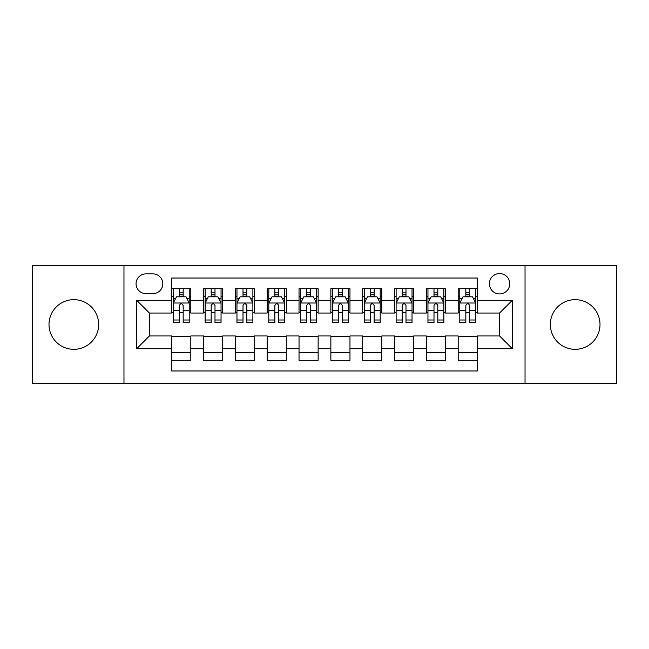<?xml version="1.0" encoding="UTF-8"?>
<svg xmlns="http://www.w3.org/2000/svg" width="649" height="649" viewBox="0 0 649 649"><rect width="100%" height="100%" fill="white"/><g stroke="black" fill="none" stroke-linecap="round" stroke-linejoin="round"><path stroke-width="0.97" d="M575.168 299.676A24.824 24.824 0 0 0 550.344 324.5A24.824 24.824 0 0 0 575.168 349.324A24.824 24.824 0 0 0 600 324.5A24.824 24.824 0 0 0 575.168 299.676M73.832 299.676A24.824 24.824 0 0 0 48.999 324.5A24.824 24.824 0 0 0 73.832 349.324A24.824 24.824 0 0 0 98.656 324.5A24.824 24.824 0 0 0 73.832 299.676M499.568 273.57A10.189 10.189 0 0 0 489.387 283.759A10.189 10.189 0 0 0 499.568 293.94A10.189 10.189 0 0 0 509.757 283.759A10.189 10.189 0 0 0 499.568 273.57M525.033 383.389L616.55 383.389L616.55 265.611L525.033 265.611L525.033 383.389L123.967 383.389L123.967 265.611L32.45 265.611L32.45 383.389L123.967 383.389M477.291 288.691L458.194 288.691L458.194 300.309L445.457 300.309L445.457 313.037L458.194 313.037L458.194 300.309M445.457 300.309L445.457 288.691L426.361 288.691L426.361 300.309L413.624 300.309L413.624 313.037L426.361 313.037L426.361 300.309M413.624 300.309L413.624 288.691L394.527 288.691L394.527 300.309L381.799 300.309L381.799 313.037L394.527 313.037L394.527 300.309M381.799 300.309L381.799 288.691L362.694 288.691L362.694 300.309L349.965 300.309L349.965 313.037L362.694 313.037L362.694 300.309M349.965 300.309L349.965 288.691L330.868 288.691L330.868 300.309L318.132 300.309L318.132 313.037L330.868 313.037L330.868 300.309M318.132 300.309L318.132 288.691L299.035 288.691L299.035 300.309L286.306 300.309L286.306 313.037L299.035 313.037L299.035 300.309M286.306 300.309L286.306 288.691L267.201 288.691L267.201 300.309L254.473 300.309L254.473 313.037L267.201 313.037L267.201 300.309M254.473 300.309L254.473 288.691L235.376 288.691L235.376 300.309L222.639 300.309L222.639 313.037L235.376 313.037L235.376 300.309M222.639 300.309L222.639 288.691L203.543 288.691L203.543 313.037L190.806 313.037L190.806 288.691L171.709 288.691M171.709 360.309L190.806 360.309L190.806 335.963L203.543 335.963L203.543 360.309L222.639 360.309L222.639 335.963L235.376 335.963L235.376 348.691L222.639 348.691M235.376 348.691L235.376 360.309L254.473 360.309L254.473 335.963L267.201 335.963L267.201 348.691L254.473 348.691M267.201 348.691L267.201 360.309L286.306 360.309L286.306 335.963L299.035 335.963L299.035 348.691L286.306 348.691M299.035 348.691L299.035 360.309L318.132 360.309L318.132 335.963L330.868 335.963L330.868 348.691L318.132 348.691M330.868 348.691L330.868 360.309L349.965 360.309L349.965 335.963L362.694 335.963L362.694 348.691L349.965 348.691M362.694 348.691L362.694 360.309L381.799 360.309L381.799 335.963L394.527 335.963L394.527 348.691L381.799 348.691M394.527 348.691L394.527 360.309L413.624 360.309L413.624 335.963L426.361 335.963L426.361 348.691L413.624 348.691M426.361 348.691L426.361 360.309L445.457 360.309L445.457 335.963L458.194 335.963L458.194 348.691L445.457 348.691M145.928 293.624L152.929 293.624A9.865 9.865 0 0 0 162.802 283.759A9.865 9.865 0 0 0 152.929 273.886L145.928 273.886A9.865 9.865 0 0 0 136.063 283.759A9.865 9.865 0 0 0 145.928 293.624M525.033 265.611L123.967 265.611M477.291 300.309L477.291 278.023L171.709 278.023L171.709 313.037L149.432 313.037L149.432 335.963L171.709 335.963L171.709 370.977L477.291 370.977L477.291 335.963L499.568 335.963L499.568 313.037L477.291 313.037L477.291 300.309L512.304 300.309L512.304 348.691L477.291 348.691M171.709 348.691L136.696 348.691L136.696 300.309L171.709 300.309M458.194 348.691L458.194 360.309L477.291 360.309M171.709 296.65L173.299 296.65M179.351 296.65L183.172 296.65M189.216 296.65L190.806 296.65M171.709 312.721L173.299 312.721M179.351 312.721L183.172 312.721M189.216 312.721L190.806 312.721M171.709 336.279L190.806 336.279M171.709 352.35L190.806 352.35M203.543 312.721L205.133 312.721M211.185 312.721L214.997 312.721M221.049 312.721L222.639 312.721M203.543 296.65L205.133 296.65M211.185 296.65L214.997 296.65M221.049 296.65L222.639 296.65M203.543 336.279L222.639 336.279M203.543 352.35L222.639 352.35M235.376 336.279L254.473 336.279M235.376 352.35L254.473 352.35M235.376 296.65L236.966 296.65M243.01 296.65L246.831 296.65M252.883 296.65L254.473 296.65M235.376 312.721L236.966 312.721M243.01 312.721L246.831 312.721M252.883 312.721L254.473 312.721M267.201 336.279L286.306 336.279M267.201 352.35L286.306 352.35M267.201 296.65L268.8 296.65M274.843 296.65L278.664 296.65M284.708 296.65L286.306 296.65M267.201 312.721L268.8 312.721M274.843 312.721L278.664 312.721M284.708 312.721L286.306 312.721M299.035 336.279L318.132 336.279M299.035 352.35L318.132 352.35M299.035 296.65L300.625 296.65M306.677 296.65L310.498 296.65M316.542 296.65L318.132 296.65M299.035 312.721L300.625 312.721M306.677 312.721L310.498 312.721M316.542 312.721L318.132 312.721M330.868 336.279L349.965 336.279M330.868 352.35L349.965 352.35M330.868 296.65L332.458 296.65M338.502 296.65L342.323 296.65M348.375 296.65L349.965 296.65M330.868 312.721L332.458 312.721M338.502 312.721L342.323 312.721M348.375 312.721L349.965 312.721M362.694 336.279L381.799 336.279M362.694 352.35L381.799 352.35M362.694 296.65L364.292 296.65M370.336 296.65L374.157 296.65M380.2 296.65L381.799 296.65M362.694 312.721L364.292 312.721M370.336 312.721L374.157 312.721M380.2 312.721L381.799 312.721M394.527 336.279L413.624 336.279M394.527 352.35L413.624 352.35M394.527 296.65L396.117 296.65M402.169 296.65L405.99 296.65M412.034 296.65L413.624 296.65M394.527 312.721L396.117 312.721M402.169 312.721L405.99 312.721M412.034 312.721L413.624 312.721M426.361 336.279L445.457 336.279M426.361 352.35L445.457 352.35M426.361 296.65L427.951 296.65M434.003 296.65L437.815 296.65M443.867 296.65L445.457 296.65M426.361 312.721L427.951 312.721M434.003 312.721L437.815 312.721M443.867 312.721L445.457 312.721M458.194 336.279L477.291 336.279M458.194 352.35L477.291 352.35M458.194 296.65L459.784 296.65M465.828 296.65L469.649 296.65M475.701 296.65L477.291 296.65M458.194 312.721L459.784 312.721M465.828 312.721L469.649 312.721M475.701 312.721L477.291 312.721M149.432 313.037L136.696 300.309M149.432 335.963L136.696 348.691M512.304 300.309L499.568 313.037M512.304 348.691L499.568 335.963M183.172 292.829L179.351 292.829M189.216 319.998L183.172 319.998L183.172 322.594L189.216 322.594L189.216 303.172L186.036 296.804L176.487 296.804L173.299 303.172L173.299 322.594L179.351 322.594L179.351 319.998L173.299 319.998M173.299 303.172L173.299 288.691M189.216 303.172L189.216 288.691M179.351 296.804L179.351 288.691M183.172 288.691L183.172 296.804M183.172 319.998L183.172 305.557C181.898 303.107 180.625 303.107 179.351 305.557L179.351 319.998M214.997 292.829L211.185 292.829M221.049 319.998L214.997 319.998L214.997 322.594L221.049 322.594L221.049 303.172L217.869 296.804L208.313 296.804L205.133 303.172L205.133 322.594L211.185 322.594L211.185 319.998L205.133 319.998M205.133 303.172L205.133 288.691M221.049 303.172L221.049 288.691M211.185 296.804L211.185 288.691M214.997 288.691L214.997 296.804M214.997 319.998L214.997 305.557C213.732 303.107 212.458 303.107 211.185 305.557L211.185 319.998M246.831 292.829L243.01 292.829M252.883 319.998L246.831 319.998L246.831 322.594L252.883 322.594L252.883 303.172L249.695 296.804L240.146 296.804L236.966 303.172L236.966 322.594L243.01 322.594L243.01 319.998L236.966 319.998M236.966 303.172L236.966 288.691M252.883 303.172L252.883 288.691M243.01 296.804L243.01 288.691M246.831 288.691L246.831 296.804M246.831 319.998L246.831 305.557C245.557 303.107 244.284 303.107 243.01 305.557L243.01 319.998M278.664 292.829L274.843 292.829M284.708 319.998L278.664 319.998L278.664 322.594L284.708 322.594L284.708 303.172L281.528 296.804L271.98 296.804L268.8 303.172L268.8 322.594L274.843 322.594L274.843 319.998L268.8 319.998M268.8 303.172L268.8 288.691M284.708 303.172L284.708 288.691M274.843 296.804L274.843 288.691M278.664 288.691L278.664 296.804M278.664 319.998L278.664 305.557C277.391 303.107 276.117 303.107 274.843 305.557L274.843 319.998M310.498 292.829L306.677 292.829M316.542 319.998L310.498 319.998L310.498 322.594L316.542 322.594L316.542 303.172L313.362 296.804L303.813 296.804L300.625 303.172L300.625 322.594L306.677 322.594L306.677 319.998L300.625 319.998M300.625 303.172L300.625 288.691M316.542 303.172L316.542 288.691M306.677 296.804L306.677 288.691M310.498 288.691L310.498 296.804M310.498 319.998L310.498 305.557C309.224 303.107 307.951 303.107 306.677 305.557L306.677 319.998M342.323 292.829L338.502 292.829M348.375 319.998L342.323 319.998L342.323 322.594L348.375 322.594L348.375 303.172L345.187 296.804L335.638 296.804L332.458 303.172L332.458 322.594L338.502 322.594L338.502 319.998L332.458 319.998M332.458 303.172L332.458 288.691M348.375 303.172L348.375 288.691M338.502 296.804L338.502 288.691M342.323 288.691L342.323 296.804M342.323 319.998L342.323 305.557C341.058 303.107 339.784 303.107 338.502 305.557L338.502 319.998M374.157 292.829L370.336 292.829M380.2 319.998L374.157 319.998L374.157 322.594L380.2 322.594L380.2 303.172L377.02 296.804L367.472 296.804L364.292 303.172L364.292 322.594L370.336 322.594L370.336 319.998L364.292 319.998M364.292 303.172L364.292 288.691M380.2 303.172L380.2 288.691M370.336 296.804L370.336 288.691M374.157 288.691L374.157 296.804M374.157 319.998L374.157 305.557C372.883 303.107 371.609 303.107 370.336 305.557L370.336 319.998M405.99 292.829L402.169 292.829M412.034 319.998L405.99 319.998L405.99 322.594L412.034 322.594L412.034 303.172L408.854 296.804L399.305 296.804L396.117 303.172L396.117 322.594L402.169 322.594L402.169 319.998L396.117 319.998M396.117 303.172L396.117 288.691M412.034 303.172L412.034 288.691M402.169 296.804L402.169 288.691M405.99 288.691L405.99 296.804M405.99 319.998L405.99 305.557C404.716 303.107 403.443 303.107 402.169 305.557L402.169 319.998M437.815 292.829L434.003 292.829M443.867 319.998L437.815 319.998L437.815 322.594L443.867 322.594L443.867 303.172L440.687 296.804L431.131 296.804L427.951 303.172L427.951 322.594L434.003 322.594L434.003 319.998L427.951 319.998M427.951 303.172L427.951 288.691M443.867 303.172L443.867 288.691M434.003 296.804L434.003 288.691M437.815 288.691L437.815 296.804M437.815 319.998L437.815 305.557C436.55 303.107 435.276 303.107 434.003 305.557L434.003 319.998M469.649 292.829L465.828 292.829M475.701 319.998L469.649 319.998L469.649 322.594L475.701 322.594L475.701 303.172L472.513 296.804L462.964 296.804L459.784 303.172L459.784 322.594L465.828 322.594L465.828 319.998L459.784 319.998M459.784 303.172L459.784 288.691M475.701 303.172L475.701 288.691M465.828 296.804L465.828 288.691M469.649 288.691L469.649 296.804M469.649 319.998L469.649 305.557C468.375 303.107 467.102 303.107 465.828 305.557L465.828 319.998M203.543 348.691L190.806 348.691M203.543 300.309L190.806 300.309M189.135 303.01L173.38 303.01M173.299 298.556L175.611 298.556M186.912 298.556L189.216 298.556M179.351 310.555L173.299 310.555M189.216 310.555L183.172 310.555M183.172 294.857L179.351 294.857M220.968 303.01L205.214 303.01M205.133 298.556L207.445 298.556M218.745 298.556L221.049 298.556M211.185 310.555L205.133 310.555M221.049 310.555L214.997 310.555M214.997 294.857L211.185 294.857M252.802 303.01L237.047 303.01M236.966 298.556L239.27 298.556M250.571 298.556L252.883 298.556M243.01 310.555L236.966 310.555M252.883 310.555L246.831 310.555M246.831 294.857L243.01 294.857M284.635 303.01L268.873 303.01M268.8 298.556L271.104 298.556M282.404 298.556L284.708 298.556M274.843 310.555L268.8 310.555M284.708 310.555L278.664 310.555M278.664 294.857L274.843 294.857M316.461 303.01L300.706 303.01M300.625 298.556L302.937 298.556M314.238 298.556L316.542 298.556M306.677 310.555L300.625 310.555M316.542 310.555L310.498 310.555M310.498 294.857L306.677 294.857M348.294 303.01L332.539 303.01M332.458 298.556L334.762 298.556M346.063 298.556L348.375 298.556M338.502 310.555L332.458 310.555M348.375 310.555L342.323 310.555M342.323 294.857L338.502 294.857M380.127 303.01L364.365 303.01M364.292 298.556L366.596 298.556M377.896 298.556L380.2 298.556M370.336 310.555L364.292 310.555M380.2 310.555L374.157 310.555M374.157 294.857L370.336 294.857M411.953 303.01L396.198 303.01M396.117 298.556L398.429 298.556M409.73 298.556L412.034 298.556M402.169 310.555L396.117 310.555M412.034 310.555L405.99 310.555M405.99 294.857L402.169 294.857M443.786 303.01L428.032 303.01M427.951 298.556L430.255 298.556M441.555 298.556L443.867 298.556M434.003 310.555L427.951 310.555M443.867 310.555L437.815 310.555M437.815 294.857L434.003 294.857M475.62 303.01L459.865 303.01M459.784 298.556L462.088 298.556M473.389 298.556L475.701 298.556M465.828 310.555L459.784 310.555M475.701 310.555L469.649 310.555M469.649 294.857L465.828 294.857"/></g></svg>
